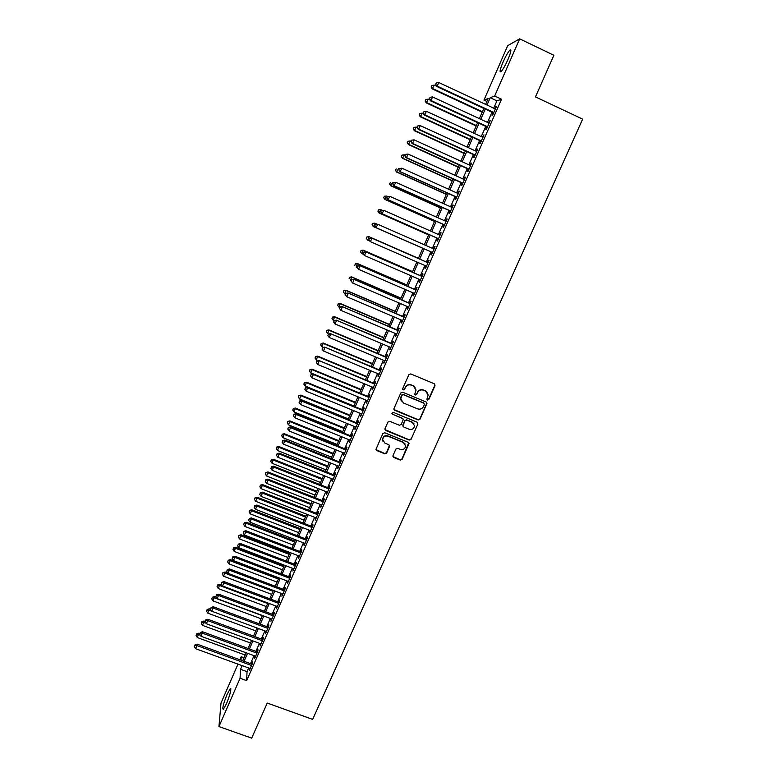 <?xml version="1.0" encoding="UTF-8"?>
<svg xmlns="http://www.w3.org/2000/svg" width="777" height="777" viewBox="0 0 777 777"><rect width="100%" height="100%" fill="white"/><g stroke="black" fill="none" stroke-linecap="round" stroke-linejoin="round"><path stroke-width="1.17" d="M427.496 400.048L428.817 399.514L435.013 385.635L434.294 383.78L410.761 373.912L408.867 374.679L402.7 388.636L403.214 389.937L404.535 389.403L405.332 387.606C406.711 385.159 408.731 384.343 411.383 385.149L413.345 385.975L416.064 390.005L414.782 394.124L415.374 395.007L416.695 394.463L417.502 392.667C418.881 390.239 420.891 389.423 423.533 390.229L425.485 391.045L428.195 394.969L426.913 399.184L427.496 400.048M427.01 399.582L428.613 399.242L434.799 385.373L434.702 384.042M402.7 389.442L404.361 389.141L405.332 387.606M414.879 394.522L416.511 394.201L417.502 392.667M227.175 694.201L230.283 688.626C231.575 689.044 230.293 694.114 226.437 703.826L223.339 709.372C222.067 708.867 223.339 703.807 227.175 694.201M503.04 62.121C505.74 56.109 508.022 52.098 509.906 50.068C511.654 49 510.984 52.195 507.896 59.635C505.176 65.676 502.894 69.677 501.039 71.659C499.31 72.679 499.97 69.503 503.04 62.121M392.987 455.604L393.716 457.42L400.272 460.071L402.136 459.314L409.032 443.57L408.187 442.317L384.741 432.75L382.867 433.508L376 449.261L376.855 450.592L384.809 453.807L386.684 453.049L389.685 446.017L388.84 444.726L384.897 443.123L382.614 439.597C383.246 436.674 385.023 435.547 387.956 436.198L403.389 442.492L405.652 445.862C405.099 448.863 403.321 450.038 400.32 449.388L397.756 448.348L395.882 449.106L392.987 455.604M486.897 101.447L483.984 100.087L507.721 45.649L519.658 38.85L553.884 55.264L535.46 96.892L582.643 119.143L312.655 719.385L267.23 703.049L251.699 738.15L218.949 726.573L220.998 703.088L237.985 664.121M519.658 38.85L494.667 96.008L490.209 97.708L487.014 105.041M248.63 667.997L247.028 671.649L246.668 680.642L501.515 99.213L494.667 96.008M246.668 680.642L240.074 678.253L218.949 726.573M418.162 419.949L420.036 419.182L427.01 403.224L426.165 402L402.661 392.23L400.777 392.997L393.832 408.955L394.687 410.266L418.162 419.949L419.842 418.89L426.68 403.564L426.631 402.321M417.871 424.048L411.062 439.306L409.197 440.064L385.751 430.477L385.013 428.651L387.908 422.096L389.792 421.328L399.329 425.242L401.214 424.475L403.263 419.57L402.408 418.298L392.482 414.209L391.88 413.286L393.288 412.383L417.152 422.212L417.871 424.048L411.062 439.306M493.065 112.733L491.977 115.219L492.715 114.996L496.464 106.439L494.842 108.693M486.858 126.913L485.771 129.39L486.489 129.215L490.219 120.688L488.597 122.931M480.672 141.035L479.594 143.502L480.283 143.376L484.003 134.887L482.391 137.121M474.504 155.118L473.426 157.576L474.106 157.488L477.806 149.029L477.127 149.135L476.194 151.253M468.366 169.143L467.288 171.591L467.939 171.552L471.639 163.121L470.969 163.189L470.027 165.336M462.237 183.119L461.169 185.557L461.8 185.567L465.481 177.166L464.84 177.185L463.879 179.37M456.138 197.037L455.079 199.475L455.691 199.524L459.353 191.152L458.731 191.132L457.75 193.356M450.068 210.917L448.999 213.335L449.592 213.432L453.244 205.099L452.641 205.021L451.651 207.294M444.007 224.738L442.948 227.156L443.521 227.302L447.163 218.988L446.581 218.871L445.571 221.173M437.975 238.52L436.917 240.919L437.47 241.113L441.103 232.828L440.54 232.673L439.51 235.013M431.963 252.243L430.914 254.642L431.439 254.875L435.062 246.62L434.518 246.416L433.469 248.795M425.961 265.957L424.922 268.308L425.437 268.589L429.04 260.363L428.515 260.11L427.467 262.509M419.968 279.633L418.958 281.934L419.454 282.245L423.038 274.058L422.533 273.766L421.493 276.146M413.995 293.259L413.014 295.503L413.481 295.862L417.064 287.704L416.579 287.364L415.54 289.743M408.051 306.837L407.09 309.032L407.536 309.431L411.101 301.301L410.644 300.922L409.605 303.292M402.127 320.367L401.185 322.504L401.622 322.95L405.167 314.85L404.73 314.423L403.69 316.783M396.221 333.848L395.308 335.936L395.716 336.422L399.252 328.35L398.834 327.884L397.805 330.235M390.336 347.28L389.831 349.854L393.366 341.802L392.958 341.297L391.929 343.638M384.479 360.664L383.974 363.228L387.49 355.206L387.101 354.662L386.082 356.993M378.632 374.009L378.137 376.554L381.633 368.56L381.274 367.977L380.254 370.308M372.805 387.305L372.319 389.84L375.806 381.876L375.456 381.245L374.446 383.566M367.006 400.543L366.521 403.078L369.998 395.143L369.667 394.473L368.657 396.785M361.227 413.752L360.742 416.268L364.199 408.362L363.898 407.653L362.888 409.955M355.468 426.903L354.982 429.409L358.43 421.532L358.148 420.784L357.138 423.077M349.728 440.015L349.242 442.511L352.68 434.654L352.408 433.867L351.408 436.159M343.997 453.069L343.521 455.565L346.95 447.737L346.697 446.911L345.707 449.184M338.296 466.093L337.83 468.57L341.239 460.771L341.006 459.906L340.015 462.179M332.614 479.059L332.148 481.536L335.547 473.766L335.334 472.853L334.343 475.116M326.952 491.987L326.486 494.454L329.885 486.703L329.681 485.761L328.7 488.014M321.319 504.875L320.852 507.323L324.232 499.611L324.048 498.62L323.067 500.874M315.695 517.715L315.229 520.153L318.599 512.461L318.434 511.441L317.453 513.684M310.091 530.506L309.625 532.944L312.985 525.271L312.84 524.213L311.868 526.447M304.506 543.259L304.05 545.677L307.391 538.043L307.265 536.946L306.293 539.17M298.941 555.963L298.485 558.381L301.816 550.767L301.709 549.63L300.738 551.845M293.395 568.628L292.939 571.037L296.26 563.442L296.173 562.276L295.202 564.481M287.869 581.245L287.412 583.644L290.724 576.087L290.656 574.873L289.695 577.078M282.352 593.822L281.915 596.212L285.208 588.675L285.159 587.431L284.197 589.626M276.865 606.351L276.427 608.741L279.71 601.223L279.671 599.941L278.72 602.126M271.396 618.842L270.959 621.221L274.232 613.733L274.213 612.422L273.261 614.597M265.948 631.293L265.511 633.663L268.774 626.204L268.764 624.844L267.812 627.02M260.509 643.696L260.072 646.056L263.335 638.626L263.345 637.237L262.393 639.393M255.089 656.06L254.662 658.41L257.906 651L257.935 649.582L256.993 651.738M501.515 99.213L496.93 100.855L493.725 108.178M491.958 112.218L487.49 122.416M485.751 126.398L481.284 136.606M479.564 140.53L475.087 150.748M473.397 154.613L468.919 164.841M467.259 168.638L462.771 178.875M461.14 182.614L456.653 192.861M455.04 196.542L450.553 206.799M448.96 210.421L444.473 220.687M442.909 224.252L438.413 234.528M436.878 238.034L432.371 248.31M430.866 251.758L426.369 262.024M424.854 265.481L420.396 275.67M418.871 279.157L414.442 289.267M412.908 292.783L408.508 302.816M406.954 306.361L402.603 316.317M401.029 319.901L396.707 329.769M395.124 333.382L390.841 343.181M389.248 346.824L384.994 356.536M383.382 360.207L379.166 369.852M377.544 373.552L373.358 383.11M371.717 386.849L367.57 396.328M365.918 400.097L361.8 409.508M360.139 413.306L356.051 422.63M354.38 426.456L350.33 435.712M348.64 439.568L344.619 448.747M342.919 452.632L338.927 461.742M337.218 465.656L333.265 474.689M331.536 478.632L327.612 487.587M325.874 491.559L321.989 500.446M320.231 504.448L316.375 513.257M314.607 517.288L310.781 526.029M309.003 530.089L305.215 538.752M303.428 542.841L299.66 551.437M297.863 555.545L294.124 564.073M292.317 568.21L288.617 576.67M286.791 580.837L283.119 589.219M281.284 593.414L277.642 601.728M275.796 605.953L272.183 614.199M270.318 618.443L266.744 626.621M264.87 630.895L261.325 639.005M259.44 643.307L255.915 651.34M254.021 655.671L250.534 663.645M249.699 668.385L249.271 670.726L252.506 663.344L252.544 661.887L251.602 664.034M239.889 659.76L241.22 656.72L241.035 660.178M244.027 657.75L241.22 656.72M485.615 104.39L488.189 98.475L483.984 100.087M242.706 660.79L246.183 652.806M248.077 648.465L251.593 640.413M253.477 636.11L257.022 627.991M258.887 623.708L262.461 615.52M264.326 611.256L267.929 603.001M269.774 598.776L273.407 590.442M275.243 586.246L278.914 577.845M280.73 573.669L284.431 565.2M286.247 561.052L289.967 552.515M291.773 548.397L295.522 539.792M297.309 535.693L301.107 527.01M302.875 522.95L306.701 514.199M308.459 510.159L312.315 501.33M314.063 497.329L317.948 488.432M319.687 484.45L323.601 475.475M325.33 471.522L329.273 462.48M330.992 458.556L334.974 449.436M336.674 445.542L340.685 436.353M342.375 432.488L346.416 423.222M348.096 419.386L352.175 410.042M353.836 406.235L357.944 396.814M359.596 393.036L363.743 383.547M365.375 379.798L369.551 370.221M371.173 366.511L375.388 356.857M377 353.176L381.245 343.444M382.838 339.792L387.121 329.982M388.704 326.369L393.016 316.482M394.58 312.888L398.941 302.923M400.485 299.368L404.875 289.316M406.41 285.8L410.839 275.67M412.364 272.173L416.822 261.966M418.327 258.508L422.814 248.222M424.329 244.765L428.817 234.469M430.351 230.954L434.848 220.668M436.402 217.094L440.899 206.818M442.482 203.185L446.96 192.91M448.572 189.219L453.059 178.963M454.691 175.213L459.168 164.957M460.829 161.15L465.306 150.903M466.996 147.038L471.464 136.801M473.174 132.867L477.641 122.649M479.38 118.658L483.848 108.44M242.142 665.636L240.549 669.288L240.074 678.253M485.236 109.091L480.778 119.299M479.04 123.29L474.572 133.518M472.853 137.442L468.385 147.679M466.695 151.544L462.228 161.781M460.557 165.588L456.08 175.845M454.448 179.594L449.961 189.85M448.358 193.541L443.871 203.807M442.288 207.44L437.791 217.715M436.237 221.28L431.74 231.575M430.205 235.081L425.709 245.377M424.203 248.834L419.706 259.11M418.201 262.568L413.743 272.776M412.218 276.262L407.799 286.392M406.254 289.918L401.864 299.961M400.32 303.516L395.959 313.481M394.395 317.065L390.083 326.952M388.5 330.575L384.217 340.375M382.624 344.026L378.37 353.758M376.767 357.439L372.552 367.084M370.93 370.794L366.744 380.371M365.112 384.11L360.965 393.609M359.314 397.377L355.206 406.798M353.545 410.596L349.465 419.939M347.785 423.776L343.745 433.042M342.055 436.907L338.034 446.095M336.334 449.99L332.352 459.11M330.643 463.024L326.69 472.066M324.971 476.019L321.047 484.984M319.318 488.966L315.423 497.863M313.675 501.874L309.829 510.693M308.061 514.733L304.234 523.475M302.467 527.544L298.669 536.217M296.882 540.316L293.123 548.921M291.326 553.039L287.597 561.577M285.79 565.724L282.09 574.184M280.264 578.36L276.602 586.752M274.767 590.957L271.134 599.281M269.279 603.506L265.676 611.761M263.821 616.025L260.246 624.203M258.372 628.486L254.827 636.606M252.943 640.918L249.427 648.96M247.533 653.302L244.046 661.276M496.93 100.855L490.209 97.708M247.028 671.649L240.549 669.288M495.716 106.692L496.25 106.944M489.491 120.891L490.025 121.144M483.294 135.043L483.828 135.285M477.127 149.135L477.651 149.388M470.969 163.189L471.503 163.432M464.84 177.185L465.374 177.428M458.731 191.132L459.265 191.365M452.641 205.021L453.176 205.264M446.581 218.871L447.105 219.104M440.54 232.673L441.064 232.906M434.518 246.416L435.042 246.649M424.922 268.308L425.456 268.541M418.958 281.934L419.483 282.158M413.014 295.503L413.539 295.736M407.09 309.032L407.614 309.256M401.185 322.504L401.719 322.737M395.308 335.936L395.833 336.159M389.442 349.32L389.967 349.543M383.605 362.655L384.129 362.878M377.787 375.942L378.312 376.165M371.979 389.19L372.504 389.403M366.2 402.389L366.725 402.603M360.441 415.54L360.965 415.753M354.7 428.642L355.225 428.855M348.98 441.695L349.504 441.909M343.288 454.71L343.803 454.924M337.606 467.686L338.121 467.89M331.944 480.604L332.459 480.817M326.301 493.482L326.826 493.696M320.678 506.322L321.202 506.526M315.073 519.114L315.598 519.318M309.499 531.856L310.013 532.06M303.933 544.56L304.448 544.764M298.387 557.226L298.902 557.42M292.861 569.842L293.376 570.036M287.354 582.41L287.869 582.614M281.866 594.949L282.381 595.143M276.398 607.429L276.913 607.624M270.94 619.881L271.455 620.075M265.511 632.284L266.025 632.478M260.091 644.648L260.606 644.832M254.701 656.963L255.215 657.157M249.32 669.25L249.835 669.434M427.175 392.288L425.485 391.045M417.307 392.404C418.686 389.976 420.697 389.16 423.339 389.967L425.291 390.773M415.122 387.325L413.345 385.975M405.157 387.344C406.536 384.906 408.547 384.091 411.198 384.897L413.16 385.713M393.939 409.518L417.968 419.648M424.427 404.526L423.921 403.234L403.292 394.667L401.971 395.202L400.738 398.873L403.467 403.01L417.56 408.848C420.202 409.644 422.202 408.828 423.582 406.41L424.427 404.526M401.311 401.117L400.573 398.591L400.961 396.824L401.796 394.93L403.117 394.395L423.718 402.952M384.965 429.642L409.013 439.733L410.887 438.976M402.981 418.735L392.482 414.209M409.197 429.292C412.228 429.943 414.015 428.739 414.539 425.699L412.276 422.358L406.847 420.124L404.963 420.881L402.913 425.786L403.758 427.059L409.197 429.292M413.908 423.669L412.276 422.358M403.01 426.301L402.865 424.922L404.788 420.58L406.662 419.823L412.092 422.057M417.676 423.737L417.676 422.601M405.138 443.988L403.389 442.492M382.867 441.074L382.469 439.267C383.09 436.353 384.877 435.227 387.801 435.878L403.214 442.171M376.049 449.669L384.664 453.467L386.528 452.709L389.471 445.24M392.929 456.555L400.106 459.722L401.971 458.964L408.76 442.764M436.441 86.111L434.304 85.111L432.255 88.928L482.216 112.17M431.342 86.849L431.944 85.451L431.128 86.975L432.789 88.627L482.41 111.713M431.944 85.451L434.304 85.111M432.255 88.928L431.128 86.975M493.813 112.5L437.198 86.13L438.743 82.517L495.367 108.935M493.599 112.986L436.635 86.441L437.198 86.13L435.693 84.304L436.315 82.867L435.693 84.304M435.47 84.44L436.635 86.441M438.743 82.517L436.315 82.867M429.963 99.932L428.282 99.155L426.262 102.914L476.175 126M425.33 100.874L425.922 99.475L425.126 100.981L426.777 102.651L476.359 125.583M425.922 99.475L428.282 99.155M426.262 102.914L425.126 100.981M423.494 113.695L422.28 113.141L420.289 116.841L470.163 139.773M419.337 114.841L419.939 113.452L419.143 114.928L420.784 116.628L470.318 139.413M419.939 113.452L422.28 113.141M420.289 116.841L419.143 114.928M475.038 155.361L418.211 129.341L417.035 127.409L417.841 125.903L417.035 127.409L416.297 127.078L414.335 130.721L464.17 153.506M413.374 128.768L413.966 127.37L413.179 128.836L414.811 130.555L464.306 153.195M413.966 127.37L416.297 127.078M414.335 130.721L413.179 128.836M411.072 141.297L410.343 140.967L408.401 144.551L458.187 167.191M407.42 142.638L408.012 141.249L407.245 142.686L408.857 144.425L458.313 166.919M408.012 141.249L410.343 140.967M408.401 144.551L407.245 142.686M487.577 126.729L431.012 100.524L432.556 96.931L489.131 123.174M487.393 127.156L430.468 100.796L431.012 100.524L429.516 98.698L430.137 97.261L429.516 98.698M429.302 98.815L430.468 100.796M432.556 96.931L430.137 97.261M481.371 140.899L424.854 114.87L426.388 111.296L482.915 137.364M481.206 141.288L424.329 115.103L424.854 114.87L423.368 113.044L423.98 111.616L423.368 113.044M423.164 113.131L424.329 115.103M426.388 111.296L423.98 111.616M475.184 155.021L418.716 129.167L420.24 125.602L476.728 151.496M417.23 127.331L418.716 129.167L418.211 129.341M420.24 125.602L417.841 125.903M469.017 169.095L412.597 143.415L414.122 139.86L470.561 165.579M468.89 169.386L412.121 143.541L411.12 141.569L411.732 140.151L411.12 141.569M410.936 141.628L412.121 143.541M414.122 139.86L411.732 140.151M405.138 155.138L404.409 154.808L402.486 158.333L452.243 180.827M401.495 156.459L402.088 155.079L401.32 156.498L402.923 158.255L452.34 180.604M402.088 155.079L404.409 154.808M402.486 158.333L401.32 156.498M462.878 183.119L406.507 157.605L408.022 154.06L464.413 179.613M462.771 183.353L406.041 157.692L405.04 155.759L405.643 154.341L405.04 155.759M404.856 155.798L406.041 157.692M408.022 154.06L405.643 154.341M399.223 168.92L398.484 168.599L396.6 172.067L446.309 194.415M395.59 170.231L396.183 168.862L395.425 170.25L397.018 172.038L446.387 194.231M396.6 172.067L395.425 170.25M399.397 168.502L398.795 169.91L399.397 168.502L401.942 168.211L458.284 193.599M399.572 168.483L401.942 168.211L399.99 171.785L456.672 197.28M456.759 197.086L400.427 171.746L398.97 169.891M398.795 169.91L399.99 171.785M393.327 182.663L392.599 182.333L390.724 185.752L440.394 207.964M389.704 183.955L390.297 182.585L389.549 183.955L391.122 185.761L440.452 207.818M390.724 185.752L389.549 183.955M393.366 182.576L392.764 183.974L393.366 182.576L395.891 182.313L452.185 207.527M393.531 182.576L395.891 182.313L393.968 185.82L450.592 211.15M450.66 211.004L394.376 185.829L392.929 183.974M392.764 183.974L393.968 185.82M387.84 196.532L386.723 196.027L384.877 199.398L434.508 221.455M383.848 197.63L384.43 196.27L383.692 197.62L385.256 199.446L434.547 221.358M384.285 196.251L386.723 196.027L384.43 196.27M384.877 199.398L383.692 197.62M387.344 196.591L386.752 197.989L387.344 196.591L389.86 196.367L446.095 221.416M387.509 196.61L389.86 196.367L387.956 199.815L444.541 224.98M444.58 224.874L388.354 199.874L386.907 198.009M386.752 197.989L387.956 199.815M382.517 210.402L380.866 209.673L379.05 212.985L428.632 234.897M378.001 211.266L378.584 209.907L377.865 211.227L379.409 213.083L428.651 234.848M378.448 209.868L380.866 209.673L378.584 209.907M379.05 212.985L377.865 211.227M373.242 226.525L422.785 248.3L373.242 226.525L372.047 224.796L372.766 223.485L372.047 224.796M377.195 224.223L375.029 223.271L373.582 226.661L372.183 224.844M372.63 223.436L374.689 223.145L372.766 223.485M418.405 258.323L368.9 236.655L367.774 240.2L369.774 241.074M418.395 258.343L369.221 236.82L366.831 236.956L366.375 238.374L366.958 237.024M366.375 238.374L367.774 240.2L366.249 238.306M366.831 236.956L368.9 236.655M412.597 271.639L363.121 250.116L361.985 253.69L363.471 254.332M412.568 271.707L363.432 250.32L361.052 250.437L360.596 251.865L361.179 250.515M360.596 251.865L361.684 253.467L360.479 251.777M361.052 250.437L363.121 250.116M406.798 284.916L357.371 263.529L356.216 267.133L357.167 267.541M406.75 285.023L357.653 263.782L355.303 263.859L354.836 265.307L355.41 263.957M355.303 263.859L357.371 263.529M401.019 298.145L351.641 276.894L350.466 280.526L351.194 280.847M400.961 298.29L351.903 277.185L349.563 277.243L349.096 278.69L349.669 277.36M349.563 277.243L351.641 276.894M395.27 311.324L345.92 290.209L344.745 293.881L345.474 294.192M395.182 311.509L346.173 290.549L343.852 290.569L343.376 292.035L343.949 290.705M344.745 293.881L343.376 292.035M343.852 290.569L345.92 290.209M389.53 324.456L340.229 303.486L339.034 307.187L339.763 307.488M389.432 324.689L340.462 303.865L338.15 303.856L337.674 305.342L338.238 304.011M339.034 307.187L337.674 305.342M338.15 303.856L340.229 303.486M383.819 337.548L334.557 316.715L333.352 320.445L334.071 320.746M383.702 337.82L334.77 317.133L332.478 317.103L331.993 318.589L332.556 317.269M333.352 320.445L331.993 318.589M332.478 317.103L334.557 316.715M378.127 350.592L328.904 329.895L327.68 333.654L328.564 334.023M377.981 350.913L329.098 330.351L326.816 330.293L326.33 331.798L326.894 330.478M327.68 333.654L326.33 331.798M326.816 330.293L328.904 329.895M372.445 363.597L323.271 343.036L322.037 346.814L323.378 347.377M372.29 363.957L323.446 343.531L321.183 343.444L320.687 344.959L321.251 343.648M322.037 346.814L320.687 344.959M321.183 343.444L323.271 343.036M366.793 376.554L317.657 356.119L316.404 359.936L318.201 360.683M366.618 376.952L317.812 356.662L315.559 356.556L315.064 358.08L315.627 356.769M316.404 359.936L315.064 358.08M315.559 356.556L317.657 356.119M381.352 210.567L380.759 211.956L381.352 210.567L383.848 210.363L440.044 235.246M381.507 210.596L383.848 210.363L381.973 213.762L438.5 238.753M438.529 238.694L382.342 213.86L380.905 211.995M380.759 211.956L381.973 213.762M375.378 224.485L374.786 225.874L375.378 224.485L377.855 224.31L434.003 249.028M375.524 224.534L377.855 224.31L376.01 227.651L432.488 252.476L376.359 227.797L374.922 225.922M374.786 225.874L376.01 227.651M428.001 262.743L371.552 238.034L427.981 262.762M369.561 238.422L371.892 238.218L370.396 241.686L368.832 239.734L369.561 238.422L368.832 239.734M426.486 266.19L370.396 241.686L368.968 239.811M371.552 238.034L369.434 238.354M422.018 276.379L365.617 251.845L421.989 276.447M363.626 252.263L365.938 252.059L364.462 255.516L362.908 253.555L363.626 252.263L362.908 253.555M420.493 279.866L364.462 255.516L363.034 253.642M365.617 251.845L363.5 252.175M416.064 289.967L359.712 265.598L416.016 290.083M357.711 266.045L360.013 265.86L358.537 269.308L357.002 267.317L357.711 266.045L357.002 267.317M414.529 293.483L358.537 269.308L357.119 267.424M359.712 265.598L357.595 265.938M410.13 303.516L353.826 279.302L410.062 303.671M351.816 279.788L354.108 279.613L352.641 283.042L351.117 281.031L351.816 279.788L351.117 281.031M408.576 307.061L352.641 283.042L351.223 281.157M353.826 279.302L351.699 279.662M404.225 317.016L347.97 292.958L404.137 317.21M345.94 293.473L345.357 294.842L345.94 293.473L348.232 293.317L346.756 296.736L402.651 320.59M347.97 292.958L345.833 293.337M345.357 294.842L346.756 296.736M398.329 330.458L342.123 306.565L398.222 330.701M340.083 307.119L339.5 308.479L340.083 307.119L342.366 306.964L340.899 310.373L396.746 334.071M342.123 306.565L339.996 306.954M339.5 308.479L340.899 310.373M392.463 343.861L336.295 320.134L392.336 344.153M334.256 320.707L333.673 322.067L334.256 320.707L336.528 320.571L335.062 323.96L390.86 347.504M336.295 320.134L334.168 320.532M333.673 322.067L335.062 323.96M386.606 357.216L330.497 333.644L386.46 357.546M328.438 334.256L327.865 335.606L328.438 334.256L330.701 334.129L329.254 337.509L385.003 360.887M330.497 333.644L328.36 334.061M327.865 335.606L329.254 337.509M380.779 370.522L324.718 347.105L380.613 370.901M322.649 347.746L322.076 349.096L322.649 347.746L324.903 347.63L323.455 351L379.157 374.223M324.718 347.105L322.581 347.542M322.076 349.096L323.455 351M374.97 383.78L318.958 360.528L374.786 384.197M316.88 361.198L316.307 362.538L316.88 361.198L319.124 361.091L317.686 364.452L373.329 387.519M318.958 360.528L316.812 360.975M316.307 362.538L317.686 364.452M361.15 389.471L312.053 369.172L310.8 373.009L313.034 373.931M360.965 389.908L312.199 369.745L309.965 369.609L309.46 371.144L310.023 369.842M310.8 373.009L309.46 371.144M309.965 369.609L312.053 369.172M355.536 402.34L306.478 382.167L305.206 386.043L353.923 406.031M355.322 402.816L306.604 382.789L304.39 382.624L303.875 384.178L304.429 382.876M305.206 386.043L303.875 384.178M304.39 382.624L306.478 382.167M349.932 415.161L300.922 395.134L299.64 399.028L348.31 418.89M349.708 415.676L301.029 395.784L298.824 395.6L298.31 397.154L298.863 395.862M299.64 399.028L298.31 397.154M298.824 395.6L300.922 395.134M344.357 427.942L295.386 408.042L294.085 411.965L342.715 431.701M344.114 428.496L295.474 408.741L293.288 408.527L292.764 410.091L293.317 408.799M294.085 411.965L292.764 410.091M293.288 408.527L295.386 408.042M369.182 396.998L313.218 373.892L313.364 374.504L368.978 397.455M311.13 374.601L310.557 375.932L311.13 374.601L313.364 374.504L311.927 377.845L367.531 400.767M313.218 373.892L311.072 374.359M310.557 375.932L311.927 377.845M363.413 410.169L307.498 387.218L307.624 387.869L363.189 410.664M305.4 387.956L304.827 389.287L305.4 387.956L307.624 387.869L306.196 391.2L361.752 413.966M307.498 387.218L305.351 387.694M304.827 389.287L306.196 391.2M357.663 423.29L301.797 400.495L301.903 401.185L357.43 423.834M299.689 401.262L299.116 402.583L299.689 401.262L301.903 401.185L300.485 404.506L355.983 427.117M301.797 400.495L299.65 400.981M299.116 402.583L300.485 404.506M351.932 436.363L296.115 413.723L296.212 414.452L351.68 436.946M293.997 414.52L293.434 415.841L293.997 414.52L296.212 414.452L294.784 417.764L350.242 440.219M296.115 413.723L293.968 414.228M293.434 415.841L294.784 417.764M338.791 440.685L289.86 420.911L288.558 424.864L337.14 444.463M338.529 441.278L289.938 421.649L287.762 421.406L287.237 422.989L287.791 421.697M288.558 424.864L287.237 422.989M287.762 421.406L289.86 420.911M346.221 449.397L290.452 426.913L290.53 427.68L345.95 450.019M288.325 427.729L287.762 429.05L288.325 427.729L290.53 427.68L289.112 430.982L344.522 453.282M290.452 426.913L288.296 427.418M287.762 429.05L289.112 430.982M333.246 453.38L284.363 433.731L283.042 437.713L331.585 457.187M332.974 454.011L284.421 434.508L282.255 434.246L281.73 435.839L282.274 434.547M283.042 437.713L281.73 435.839M282.255 434.246L284.363 433.731M340.54 462.383L284.809 440.044L284.868 440.86L340.248 463.053M282.682 440.899L282.119 442.21L282.682 440.899L284.868 440.86L283.459 444.143L338.821 466.297M284.809 440.044L282.653 440.569M282.119 442.21L283.459 444.143M327.729 466.035L278.875 446.513L277.544 450.524L326.049 469.871M327.438 466.705L278.914 447.329L276.777 447.037L276.243 448.64L276.787 447.358M277.544 450.524L276.243 448.64M276.777 447.037L278.875 446.513M334.868 475.33L279.196 453.137L279.234 453.991L334.557 476.029M277.049 454.021L276.486 455.332L277.049 454.021L279.234 453.991L277.826 457.264L333.139 479.273M279.196 453.137L277.039 453.681M276.486 455.332L277.826 457.264M322.222 478.642L273.417 459.256L272.067 463.286L320.532 482.507M321.911 479.351L273.436 460.101L271.309 459.79L270.765 461.402L271.319 460.13M272.067 463.286L270.765 461.402M271.309 459.79L273.417 459.256M329.215 488.228L273.591 466.181L273.611 467.074L328.894 488.966M271.435 467.094L270.882 468.395L271.435 467.094L273.611 467.074L272.212 470.338L327.476 492.2M273.591 466.181L271.435 466.734M270.882 468.395L272.212 470.338M316.734 491.21L267.968 471.95L266.608 476.01L315.035 495.104M316.404 491.958L267.978 472.834L265.86 472.494L265.316 474.116L265.86 472.853M266.608 476.01L265.316 474.116M265.86 472.494L267.968 471.95M323.591 501.078L268.007 479.186L268.016 480.118L323.242 501.864M265.851 480.128L265.287 481.419L265.851 480.128L268.016 480.118L266.618 483.372L321.833 505.079M268.007 479.186L265.851 479.749M265.287 481.419L266.618 483.372M311.266 503.739L262.548 484.605L261.169 488.694L309.557 507.653M310.926 504.526L262.529 485.528L260.431 485.159L259.887 486.79L260.421 485.528M261.169 488.694L259.887 486.79M260.431 485.159L262.548 484.605M317.978 513.888L262.451 492.142L262.432 493.113L317.618 514.704M260.276 493.104L259.722 494.405L260.276 493.104L262.432 493.113L261.043 496.357L316.21 517.909M262.451 492.142L260.285 492.725M259.722 494.405L261.043 496.357M305.817 516.219L257.138 497.212L255.75 501.33L304.089 520.163M305.458 517.045L257.109 498.174L255.021 497.775L254.467 499.426L255.011 498.164M255.75 501.33L254.467 499.426M255.021 497.775L257.138 497.212M312.383 526.651L256.905 505.05L256.876 506.06L312.004 527.515M254.72 506.05L254.166 507.342L254.72 506.05L256.876 506.06L255.487 509.294L310.606 530.71M256.905 505.05L254.739 505.642M254.166 507.342L255.487 509.294M300.388 528.661L251.748 509.78L250.349 513.918L298.65 532.633M300.009 529.525L251.699 510.771L249.631 510.363L249.067 512.014L249.611 510.761M250.349 513.918L249.067 512.014M249.631 510.363L251.748 509.78M306.808 539.374L251.379 517.919L251.33 518.968L306.42 540.268M249.184 518.939L248.64 520.231L249.184 518.939L251.33 518.968L249.951 522.183L305.021 543.453M251.379 517.919L249.213 518.521M248.64 520.231L249.951 522.183M294.969 541.064L246.377 522.299L244.969 526.466L293.22 545.066M294.58 541.957L246.309 523.339L244.26 522.892L243.687 524.562L244.231 523.309M244.969 526.466L243.687 524.562M244.26 522.892L246.377 522.299M301.262 552.049L245.872 530.74L245.814 531.827L300.845 552.991M243.677 531.789L243.123 533.071L243.677 531.789L245.814 531.827L244.434 535.032L299.456 556.157M245.872 530.74L243.706 531.361M243.123 533.071L244.434 535.032M289.578 553.418L241.016 534.79L239.598 538.976L287.82 557.449M289.17 554.351L240.938 535.858L238.898 535.392L238.335 537.062L238.869 535.819M239.598 538.976L238.335 537.062M238.898 535.392L241.016 534.79M295.726 564.685L240.384 543.521L240.307 544.638L295.299 565.656M238.18 544.599L237.636 545.872L238.18 544.599L240.307 544.638L238.937 547.843L293.91 568.822M240.384 543.521L238.218 544.153M237.636 545.872L238.937 547.843M284.197 565.734L235.684 547.222L234.256 551.447L282.43 569.794M283.77 566.705L235.586 548.329L233.556 547.843L232.983 549.533L233.518 548.28M234.256 551.447L232.983 549.533M233.556 547.843L235.684 547.222M290.209 577.272L234.916 556.254L234.819 557.41L289.763 578.292M232.702 557.362L232.158 558.634L232.702 557.362L234.819 557.41L233.45 560.596L288.384 581.439M234.916 556.254L232.741 556.895M232.158 558.634L233.45 560.596M278.836 578.01L230.361 559.625L228.924 563.869L277.059 582.09M278.399 579.02L230.254 560.761L228.244 560.256L227.661 561.946L228.195 560.712M228.924 563.869L227.661 561.946M228.244 560.256L230.361 559.625M284.712 589.821L229.468 568.939L229.361 570.143L284.246 590.879M227.243 570.075L226.699 571.348L227.243 570.075L229.361 570.143L227.991 573.319L282.877 594.016M229.468 568.939L227.292 569.599M226.699 571.348L227.991 573.319M227.797 573.008L225.068 571.979L223.611 576.252L271.707 594.356M273.038 591.297L224.941 573.154L222.941 572.62L222.358 574.329L222.882 573.096M223.611 576.252L222.358 574.329M222.941 572.62L225.068 571.979M279.234 602.321L224.038 581.594L223.912 582.828L278.758 603.418M221.804 582.75L221.26 584.013L221.804 582.75L223.912 582.828L222.552 585.984L277.379 606.546M224.038 581.594L221.863 582.255M221.26 584.013L222.552 585.984M221.989 585.13L219.784 584.294L218.318 588.587L266.365 606.575M267.706 603.525L219.638 585.508L217.657 584.945L217.065 586.664L217.599 585.431M218.318 588.587L217.065 586.664M217.657 584.945L219.784 584.294M273.776 614.792L218.628 594.191L218.483 595.464L273.281 615.918M216.385 595.376L215.851 596.639L216.385 595.376L218.483 595.464L217.133 598.62L271.911 619.036M218.628 594.191L216.453 594.871M215.851 596.639L217.133 598.62M216.21 597.202L214.52 596.571L213.044 600.893L261.053 618.754M262.383 615.714L214.365 597.814L212.325 597.736L212.383 597.241L211.791 598.96L212.325 597.736M213.044 600.893L211.791 598.96M212.383 597.241L214.52 596.571M268.327 627.204L213.238 606.75L213.073 608.061L267.822 628.379M210.985 607.964L210.45 609.226L210.985 607.964L213.073 608.061L211.723 611.208L266.462 631.487M213.238 606.75L211.053 607.449M210.45 609.226L211.723 611.208M210.46 609.246L209.266 608.809L207.78 613.15L255.75 630.895M211.606 611.013L207.07 609.994L207.138 609.479L206.546 611.217L207.07 609.994M207.78 613.15L206.546 611.217M207.138 609.479L209.266 608.809M262.908 639.588L207.867 619.269L207.682 620.619L262.383 640.792M205.604 620.512L205.07 621.765L205.604 620.512L207.682 620.619L206.342 623.746L261.023 643.89M207.867 619.269L205.682 619.978M205.07 621.765L206.342 623.746M205.118 621.396L204.04 620.998L202.544 625.368L250.466 642.997M205.905 623.076L201.826 622.212L201.903 621.687L201.301 623.436L201.826 622.212M202.544 625.368L201.301 623.436M201.903 621.687L204.04 620.998M257.508 651.922L202.506 631.75L202.311 633.129L256.964 653.166M200.243 633.012L199.699 634.265L200.243 633.012L202.311 633.129L200.971 636.246L255.604 656.254M202.506 631.75L200.32 632.459M199.699 634.265L200.971 636.246M199.864 633.537L198.825 633.158L197.319 637.548L245.202 655.06M200.233 635.091L196.61 634.391L196.688 633.847L196.086 635.605L196.61 634.391M197.319 637.548L196.086 635.605M196.688 633.847L198.825 633.158M252.117 664.218L197.173 644.182L196.96 645.6L251.554 665.5M194.891 645.473L194.357 646.717L194.891 645.473L196.96 645.6L195.619 648.708L250.213 668.57M197.173 644.182L194.978 644.91M194.357 646.717L195.619 648.708M230.283 688.626L230.905 688.849M509.906 50.068L510.897 50.534"/></g></svg>
